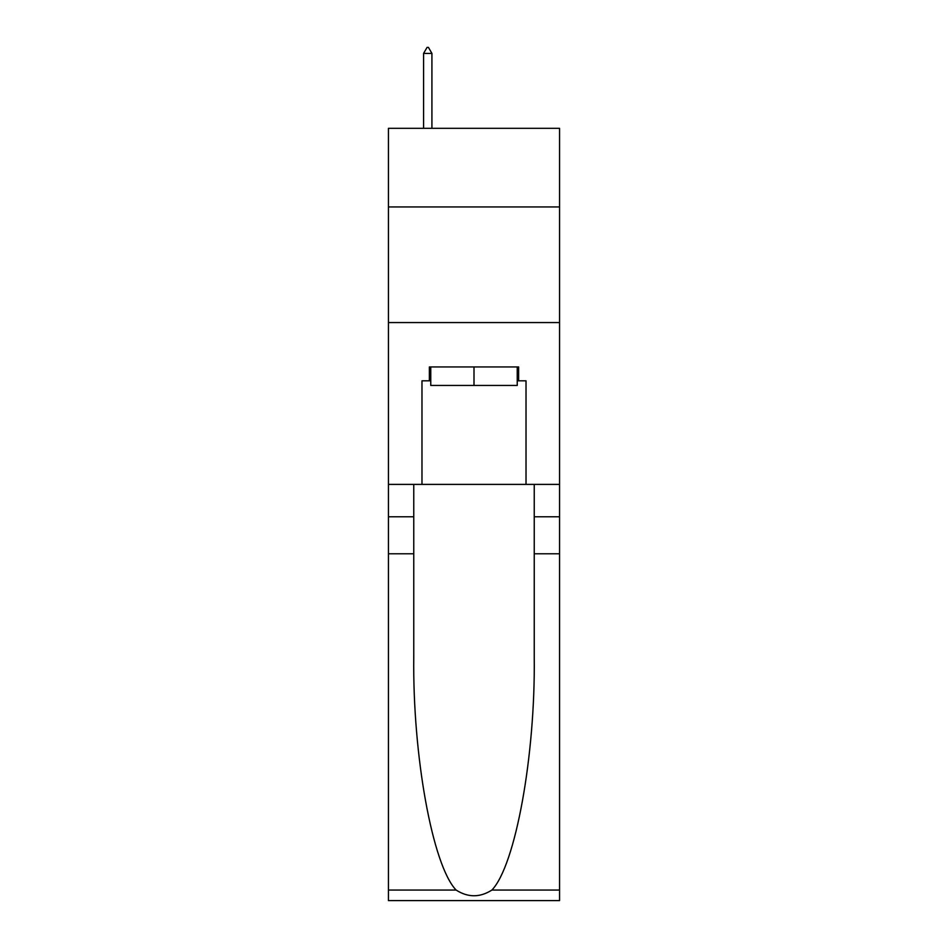 <?xml version="1.0" encoding="UTF-8"?>
<svg xmlns="http://www.w3.org/2000/svg" width="948" height="948" viewBox="0 0 948 948"><rect width="100%" height="100%" fill="white"/><g stroke="black" fill="none" stroke-linecap="round" stroke-linejoin="round"><path stroke-width="1.42" d="M559.557 206.937L559.557 128.324L388.443 128.324L388.443 206.937L559.557 206.937L559.557 484.404L526.021 484.404L526.021 380.823L518.627 380.823L518.627 366.947L429.373 366.947L429.373 380.823L430.759 380.823M388.443 553.774L413.766 553.774L413.766 656.881C412.534 755.438 432.537 865.536 456.106 890.054C468.028 897.661 479.949 897.661 491.894 890.054L559.557 890.054L559.557 900.6L388.443 900.6L388.443 206.937M517.241 366.947L517.241 385.445L430.759 385.445L430.759 366.947M474 366.947L474 385.445M491.894 890.054C515.463 865.536 535.466 755.438 534.234 656.881L534.234 484.404M534.234 553.774L559.557 553.774L559.557 484.404M413.766 484.404L413.766 553.774M559.557 890.054L559.557 553.774M388.443 484.404L421.979 484.404L421.979 380.823L429.373 380.823M388.443 322.557L559.557 322.557M421.979 484.404L526.021 484.404M517.241 380.823L518.627 380.823M431.921 53.408L428.449 47.4L427.062 47.4L423.59 53.408L431.921 53.408L431.921 128.324M423.59 53.408L423.59 128.324M534.234 516.779L559.557 516.779M413.766 516.779L388.443 516.779M388.443 890.054L456.106 890.054"/></g></svg>
